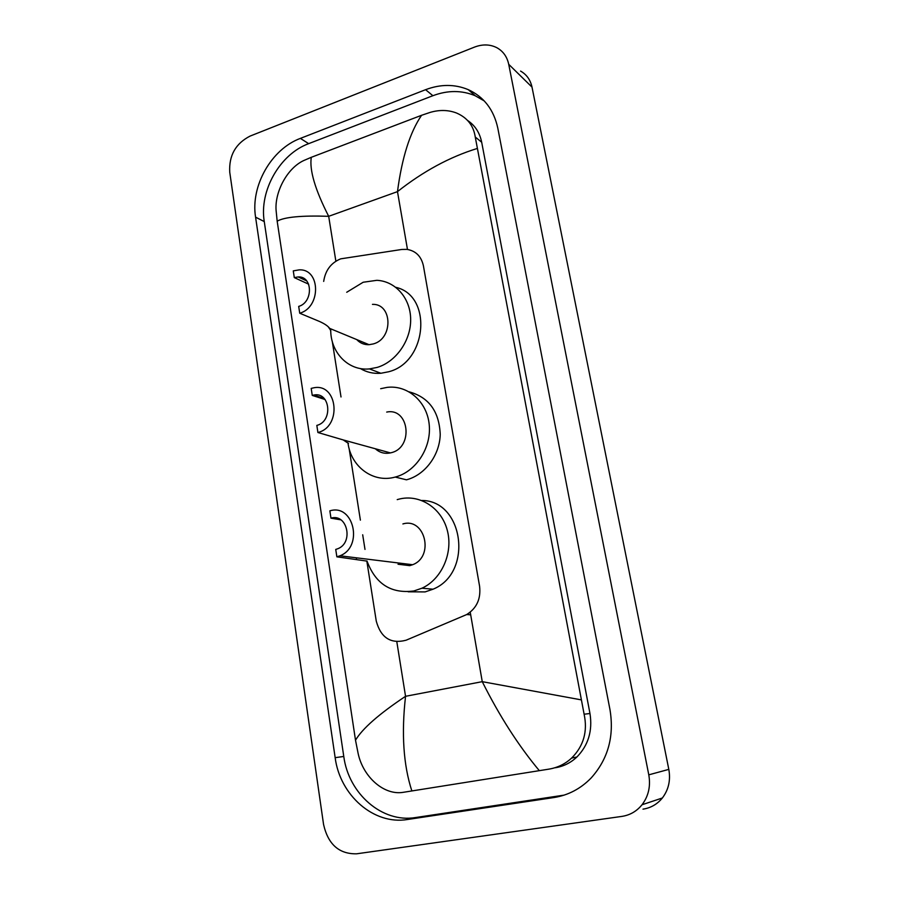 <?xml version="1.0" encoding="UTF-8"?>
<svg xmlns="http://www.w3.org/2000/svg" width="899" height="899" viewBox="0 0 899 899"><rect width="100%" height="100%" fill="white"/><g stroke="black" fill="none" stroke-linecap="round" stroke-linejoin="round"><path stroke-width="1.35" d="M366.904 561.583L376.276 621.153C380.873 637.829 390.818 644.19 406.101 640.212L466.66 614.568C476.728 608.252 481.032 598.801 479.583 586.204L423.418 265.846C421.294 256.327 415.799 250.843 406.921 249.371L401.774 249.461L340.676 258.845C331.023 262.823 325.359 270.352 323.685 281.409M330.551 330.461L330.798 332.057M332.282 341.474L341.013 396.976M349.115 448.5L360.387 520.139M362.69 534.781L364.994 549.413M356.577 853.814C339.08 854.14 328.079 844.363 323.561 824.462L229.739 172.181C228.84 155.538 235.617 143.514 250.068 136.097L474.526 47.096C482.617 44.029 490.09 44.253 496.956 47.759C503.182 51.265 507.103 56.783 508.722 64.312L648.786 774.837C650.775 786.164 648.527 796.143 642.021 804.762C636.728 811.28 630.008 815.157 621.872 816.404L356.577 853.814M520.566 71.077C526.612 74.505 530.421 79.854 532.006 87.113L668.811 769.375C670.755 780.197 668.598 789.738 662.361 797.986C657.27 804.223 650.82 807.943 642.987 809.156M425.587 89.698L300.378 138.39C271.284 149.133 250.439 186.115 255.574 217.153L335.158 757.666C339.934 795.199 373.759 825.237 407.528 819.495L553.885 797.548C568.247 795.278 580.687 788.738 591.194 777.927C608.095 759.026 614.365 736.27 609.983 709.682L497.799 128.13C493.787 109.7 483.943 96.867 468.255 89.642C454.748 84.045 440.521 84.056 425.587 89.698L432.891 95.71L308.672 143.649C279.791 154.235 259.137 190.824 264.261 221.581L343.778 756.464C348.542 793.57 382.12 823.237 415.585 817.539L564.145 795.121M484.258 100.924L475.211 95.744C461.805 90.17 447.702 90.158 432.891 95.71M555.447 767.735C563.583 766.386 570.73 762.813 576.9 757.003C588.339 745.26 592.699 730.763 589.969 713.503L481.684 142.233C479.729 132.67 475.009 125.399 467.547 120.432M476.998 148.549C449.601 157.033 423.103 171.394 397.482 191.633C401.909 157.842 409.944 132.4 421.564 115.297L429.969 112.454C439.353 109.678 448.163 109.858 456.411 112.971C467.289 117.634 473.571 125.646 475.256 137.019L584.114 714.222C587.789 731.438 583.62 746.058 571.629 758.059C565.213 763.97 557.683 767.656 549.019 769.117L403.595 792.266C384.143 795.829 363.207 777.051 358.173 753.665L355.51 740.214C362.387 728.595 379.063 713.952 405.55 696.298C401.325 733.539 403.426 765.094 411.866 790.963M421.564 115.297L311.279 157.314C309.323 170.08 315.122 189.745 328.686 216.311C301.57 215.4 284.399 217.03 277.173 221.176L355.51 740.214M277.173 221.176L276.083 210.186C274.712 191.824 287.32 167.821 304.143 160.37L311.279 157.314M539.333 770.668C518.476 745.664 499.439 715.997 482.257 681.667L580.923 699.804M299.727 313.223C321.258 307.301 320.606 268.632 299.153 269.869L293.276 270.88L294.299 277.611L298.153 276.937C312.818 275.971 313.369 302.334 298.693 306.402L299.727 313.223L319.516 321.471C324.606 323.764 328 326.067 329.686 328.405L330.708 330.416L328.349 326.933M294.299 277.611L308.66 284.185M356.757 339.597C360.072 343.148 364.174 344.845 369.062 344.688L373.321 343.924C393.391 338.766 392.492 303.502 372.456 304.368M346.722 292.265L363.185 282.241L376.872 280.319C395.504 281.162 410.573 298.277 410.663 319.46C410.91 340.631 395.998 361.836 377.175 367.41L369.455 368.905C348.059 371.186 329.978 351.992 330.742 328.832M395.852 287.332C432.812 295.647 427.306 362.387 388.514 371.793L380.884 373.265C373.388 373.838 366.534 372.253 360.297 368.511M317.909 432.509C342.261 426.699 337.631 382.446 313.448 387.874L311.189 388.402L312.256 395.414L313.639 395.088C330.147 391.245 333.428 421.406 316.83 425.407L317.909 432.509L343.182 439.914L348.497 443.443M312.256 395.414L325.101 399.538M375.344 448.758C379.636 452.669 384.66 454.051 390.413 452.905L391.2 452.714C413.832 447.601 409.202 407.348 386.705 412.079M380.682 388.694L387.042 387.39C407.64 384.761 427.081 401.55 429.216 424.665C431.599 447.736 415.9 471.784 395.234 477.066C373.209 483.37 350.835 466.705 347.992 442.926M395.234 477.066L406.46 479.819M409.259 391.874C428.902 397.291 439.229 411.484 440.229 434.453C439.712 455.321 424.924 475.054 406.494 479.808M336.867 556.829L339.957 555.796C363.747 546.794 353.689 503.294 329.854 510.857L330.967 518.161C347.284 513.071 353.936 542.827 337.676 548.783L335.732 549.424L336.867 556.829L367.006 561.111M330.967 518.161L340.833 519.836M398.043 564.235L409.753 565.651L412.619 564.718C434.644 556.638 425.013 517.195 402.898 523.937M397.223 499.63L398.83 499.181C419.204 493.776 441.263 507.486 447.23 530.107C453.422 552.627 441.847 579.147 421.968 588.204L413.911 590.958C391.132 593.947 375.49 583.945 366.983 560.965M421.766 500.473C463.67 500.417 473.559 572.899 433.037 589.205L425.081 591.913L408.168 591.8M407.472 249.439L397.482 191.633L328.686 216.311L335.866 261.182M470.233 612.185L482.257 681.667L405.55 696.298L396.819 641.785M648.786 774.837L668.811 769.375M508.722 64.312L532.006 87.113M343.778 756.464L335.158 757.666M415.585 817.539L407.528 819.495M264.261 221.581L255.574 217.153M308.672 143.649L300.378 138.39M560.56 795.761L553.885 797.548M481.684 142.233L475.256 137.019M589.969 713.503L584.114 714.222M356.296 557.807L356.51 559.212M470.683 614.781L466.66 614.568M642.021 804.762L662.361 797.986M475.211 95.744L468.255 89.642M576.9 757.003L571.629 758.071M298.153 276.937L306.638 280.848M329.686 328.393L369.062 344.688M369.455 368.905L380.884 373.265M313.639 395.088L324.179 398.471M343.182 439.914L390.413 452.905M421.968 588.204L433.037 589.205M339.957 555.796L412.619 564.718"/></g></svg>
